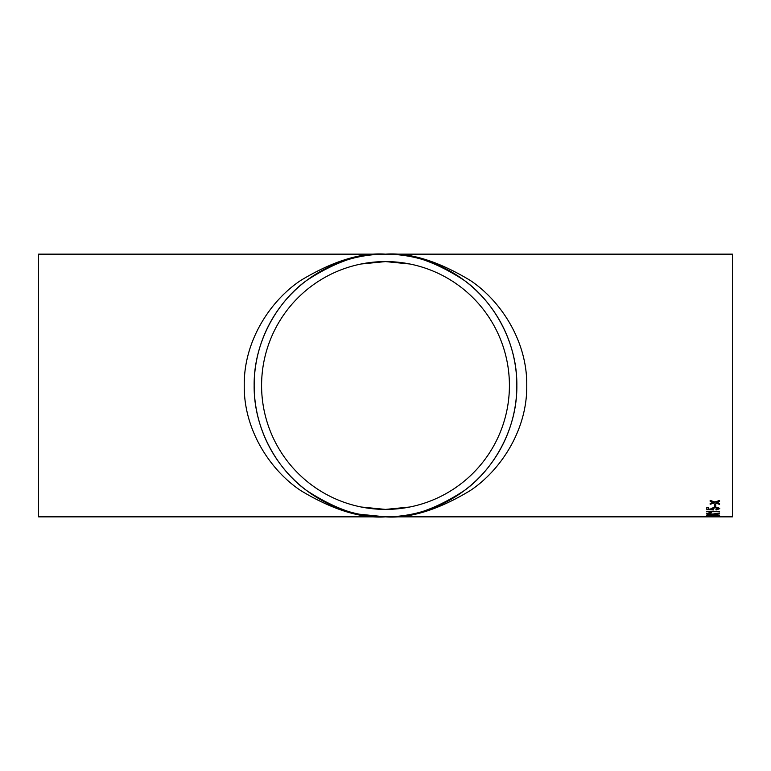 <?xml version="1.0" encoding="UTF-8"?>
<svg xmlns="http://www.w3.org/2000/svg" width="771" height="771" viewBox="0 0 771 771"><rect width="100%" height="100%" fill="white"/><g stroke="black" fill="none" stroke-linecap="round" stroke-linejoin="round"><path stroke-width="1.16" d="M385.5 516.849L732.45 516.849L732.45 254.151L385.5 254.151C410.056 252.406 438.304 261.157 470.252 280.422C500.591 300.574 527.316 340.917 526.757 385.5C527.316 430.083 500.591 470.426 470.252 490.578C438.304 509.843 410.056 518.594 385.5 516.849L38.55 516.849L38.55 254.151L385.5 254.151C362.669 252.406 336.397 261.157 306.694 280.422C278.485 300.574 253.63 340.917 254.151 385.5C253.63 430.083 278.485 470.426 306.694 490.578C336.397 509.843 362.669 518.594 385.5 516.849C360.944 518.594 332.696 509.843 300.748 490.578C270.409 470.426 243.684 430.083 244.243 385.5C243.684 340.917 270.409 300.574 300.748 280.422C332.696 261.157 360.944 252.406 385.5 254.151C408.331 252.406 434.603 261.157 464.306 280.422C492.515 300.574 517.37 340.917 516.849 385.5C517.37 430.083 492.515 470.426 464.306 490.578C434.603 509.843 408.331 518.594 385.5 516.849A131.349 131.349 0 0 0 499.251 319.83A131.349 131.349 0 0 0 271.749 319.83A131.349 131.349 0 0 0 385.5 516.849L359.267 514.199M714.274 506.605L714.274 504.668L715.767 504.668L715.767 506.605L714.274 506.605M715.931 509.448L718.244 508.648L715.237 507.723L712.462 508.648L713.454 509.939L706.843 509.506L706.843 507.357L708.491 507.357L708.491 509.053L711.835 509.274L710.968 508.494L715.141 507.116L718.167 507.482L719.728 508.658L716.095 509.988L715.931 509.448M719.565 511.713L709.522 511.713L711.421 512.503L709.898 512.503L706.679 511.24L719.565 511.713M714.245 514.296L719.565 515.317L712.626 514.508L706.679 515.211L711.17 514.315L706.679 513.679L706.679 513.168L712.655 514.074L719.565 513.014L719.565 513.525L715.006 514.19M715.931 516.242L718.244 515.992L715.671 515.683L710.004 515.77L708.163 516.001L709.985 516.377L706.679 516.011L715.69 515.452L719.728 516.001L715.931 516.242M715.931 516.821L706.843 516.56L715.931 516.821M716.818 502.278L719.565 503.463L719.565 504.321L714.852 502.875L710.149 504.253L710.149 503.396L713.406 502.413L710.149 501.352L710.149 500.408L714.852 501.969L719.565 500.485L719.565 501.429L716.307 502.441M409.671 507.029L385.5 509.409A123.909 123.909 0 0 0 492.814 323.541A123.909 123.909 0 0 0 278.186 323.541A123.909 123.909 0 0 0 385.5 509.409L361.329 507.029M719.565 501.275L716.818 502.123M713.406 502.413L710.149 501.198M719.565 504.157L714.852 502.875M714.852 502.711L710.149 504.089M712.462 516.657L711.835 516.657M708.491 516.647L706.843 516.56M711.835 516.811L710.968 516.551M719.054 516.637L718.244 516.657M718.244 515.992L715.671 515.5L713.271 515.982M713.454 515.924L708.163 516.001M708.79 516.175L706.747 515.915M719.671 515.905L717.406 516.185M719.565 513.351L715.006 514.016M711.17 514.315L706.679 513.505M719.565 515.144L712.626 514.508M712.626 514.334L706.679 515.038M719.565 511.539L709.522 511.713M711.122 512.33L706.679 511.24M718.244 508.648L715.237 507.559L712.462 508.648M713.618 509.226L713.454 509.766L706.843 509.342M711.835 509.274L710.968 508.32M719.728 508.484L716.095 509.824L715.931 509.284M715.767 506.441L714.274 506.441M361.329 263.971L385.5 261.591L409.671 263.971"/></g></svg>
